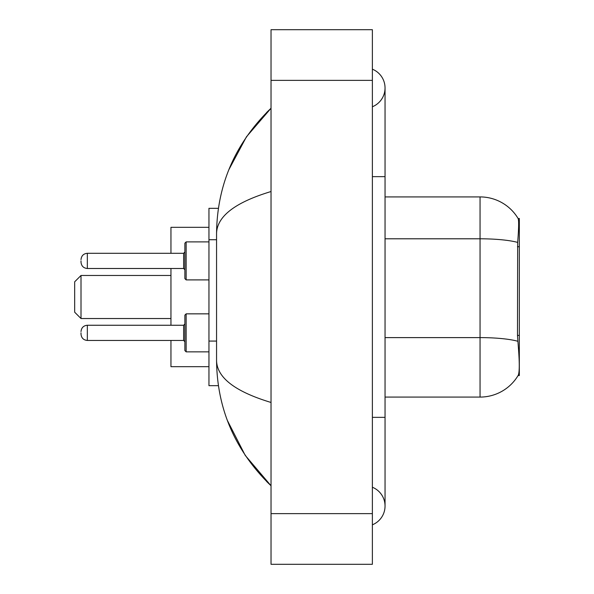 <?xml version="1.0" encoding="UTF-8"?>
<svg xmlns="http://www.w3.org/2000/svg" width="594" height="594" viewBox="0 0 594 594"><rect width="100%" height="100%" fill="white"/><g stroke="black" fill="none" stroke-linecap="round" stroke-linejoin="round"><path stroke-width="0.89" d="M519.327 335.402L517.493 335.402L518.302 346.406C519.579 362.273 519.579 371.859 518.302 375.163L518.079 375.542L519.327 375.542L519.327 218.458L518.176 218.614A44.342 44.342 0 0 0 480.056 196.918A44.342 44.342 0 0 1 518.079 218.458A44.342 44.342 0 0 0 480.056 196.918L385.046 196.918M218.406 208.323L208.954 208.323L208.954 385.677L218.406 385.677M372.379 417.352L385.046 417.352L385.046 87.971A20.27 20.27 0 0 1 372.379 106.764A20.27 20.27 0 0 0 372.379 69.186A20.27 20.27 0 0 1 385.046 87.971A20.27 20.27 0 0 0 372.379 69.186A20.27 20.27 0 0 1 385.046 87.971M372.379 524.814A20.27 20.27 0 0 0 372.379 487.236A20.27 20.27 0 0 1 372.379 524.814A20.27 20.27 0 0 0 385.046 506.029A20.27 20.27 0 0 1 372.379 524.814M271.027 191.535C235.202 202.339 217.04 216.29 216.558 233.405L216.558 360.595C216.959 377.65 235.12 391.609 271.027 402.465M271.027 564.3L372.379 564.3L372.379 29.7L271.027 29.7L271.027 564.3M216.558 233.405C217.1 184.689 235.254 142.968 271.027 108.242L246.443 136.813L228.89 169.632M227.353 420.411L245.225 455.383L271.027 485.758C235.254 451.032 217.1 409.311 216.558 360.595M518.302 375.163A44.342 44.342 0 0 1 480.056 397.082L385.046 397.082M517.493 335.402L517.671 242.419C518.77 228.638 518.941 220.708 518.176 218.614A44.342 44.342 0 0 0 480.056 196.918L480.056 238.795L385.046 238.795M81.007 332.848L81.007 334.118L81.007 332.848M186.152 351.856L184.883 350.586L184.883 315.117L186.152 313.847L186.152 351.856L208.954 351.856M81.007 260.892L81.007 262.162L81.007 260.892M184.883 260.892L184.883 278.631L184.883 243.161L184.883 260.892L184.883 252.027L183.62 253.296L183.62 268.495L184.883 269.765M81.007 318.533L81.007 275.468L74.673 281.801L74.673 312.199L81.007 318.533L170.953 318.533M170.953 268.495L170.953 325.252M170.953 340.451L170.953 366.676L208.954 366.676M208.954 227.324L170.953 227.324L170.953 253.296M519.327 246.725L517.493 246.725M216.558 239.731L208.954 239.731M216.558 341.075L208.954 341.075M372.379 176.648L385.046 176.648M271.027 513.624L372.379 513.624M271.027 80.376L372.379 80.376M480.056 397.082L480.056 238.795A44.342 7.7 180 0 1 517.671 242.419M517.812 341.268A44.342 7.7 180 0 0 480.056 337.607L385.046 337.607M81.007 331.586C81.415 327.702 83.531 325.594 87.34 325.252L87.34 340.451L183.62 340.451L183.62 325.252L184.883 323.982M208.954 241.892L186.152 241.892L186.152 279.9L184.883 278.631M183.62 253.296L87.34 253.296L87.34 268.495C83.531 268.154 81.415 266.045 81.007 262.162M385.046 417.352L385.046 506.029M271.027 108.242L266.624 112.496M271.027 485.758L266.624 481.504M183.62 340.451L184.883 341.721M87.34 325.252L183.62 325.252M186.152 313.847L208.954 313.847M87.34 340.451C83.531 340.11 81.415 338.001 81.007 334.118M87.34 268.495L183.62 268.495M186.152 279.9L208.954 279.9M87.34 253.296C83.531 253.638 81.415 255.747 81.007 259.63M186.152 241.892L184.883 243.161M81.007 275.468L170.953 275.468"/></g></svg>
